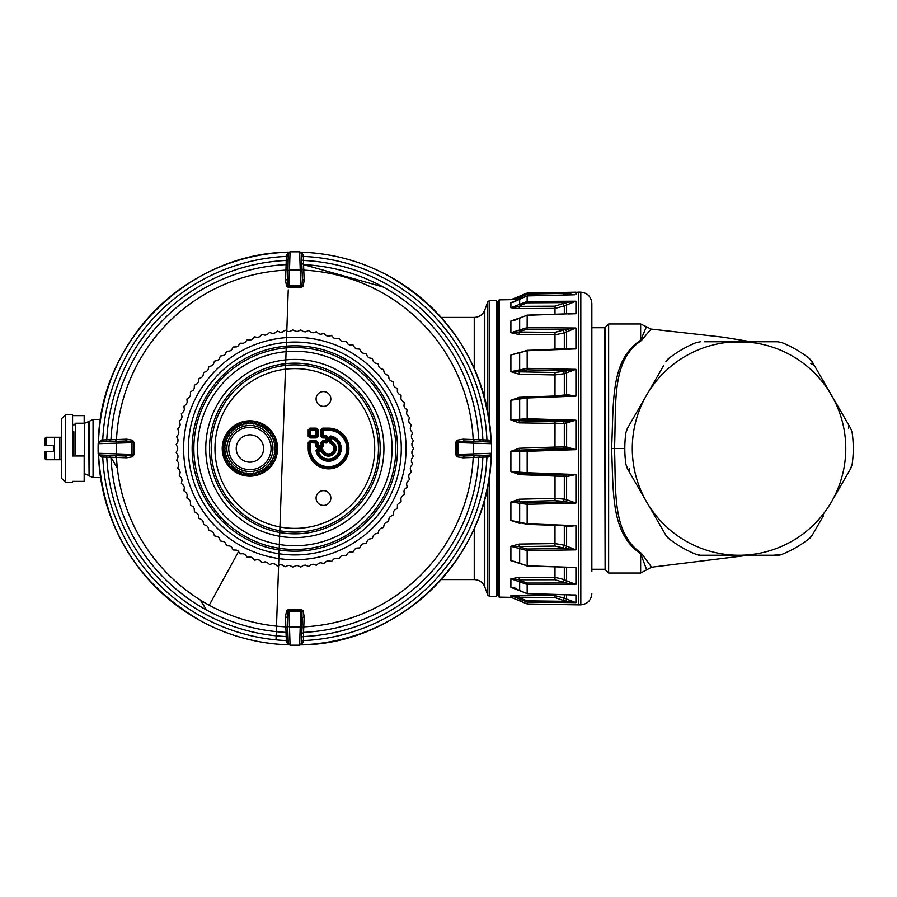 <?xml version="1.0" encoding="UTF-8"?>
<svg xmlns="http://www.w3.org/2000/svg" width="897" height="897" viewBox="0 0 897 897"><rect width="100%" height="100%" fill="white"/><g stroke="black" fill="none" stroke-linecap="round" stroke-linejoin="round"><path stroke-width="1.35" d="M497.095 519.071L497.095 595.686L496.344 596.438L496.344 300.562L497.095 301.314L497.095 519.071M608.637 508.207L608.637 573.026L605.105 569.505L605.105 327.495L608.637 323.974L608.637 508.207M646.726 569.92L640.649 553.707L640.649 573.026L651.592 567.207L641.478 553.371L640.649 553.707C610.554 533.053 613.626 492.745 611.563 448.5C613.985 402.988 609.725 360.471 640.649 340.243L646.445 326.721L651.054 329.064L641.4 340.535L640.649 340.243L640.649 323.974L646.445 326.721M641.478 553.371C611.911 532.863 616.138 492.733 614.501 448.5C616.441 402.977 611.036 360.639 641.4 340.535M702.34 555.243L700.479 555.243A11.235 11.235 0 0 1 696.274 554.424L700.479 555.243L777.598 555.243A11.235 11.235 0 0 0 781.803 554.424A114.233 114.233 0 0 0 809.386 538.503L812.2 535.262L823.457 515.753M712.891 555.243L765.287 555.243M773.371 555.243L781.803 554.424L773.371 555.243M647.869 504.08L659.575 524.341M663.769 365.393L627.317 428.519L625.915 432.578A114.233 114.233 0 0 0 625.915 464.422L627.317 468.481L665.877 535.262A11.235 11.235 0 0 0 668.691 538.503A114.233 114.233 0 0 0 696.274 554.424M625.915 464.422L628.248 470.084M625.915 432.578L627.653 427.947M831.474 501.872A106.743 106.743 0 0 0 739.038 341.757A106.743 106.743 0 0 0 646.591 501.872A106.743 106.743 0 0 0 831.474 501.872L850.76 468.481L852.15 464.422A114.233 114.233 0 0 0 852.15 432.578L850.76 428.519L812.2 361.738L809.386 358.497A114.233 114.233 0 0 0 781.803 342.576L777.598 341.757L704.694 341.757M659.519 372.748L633.686 417.486M629.582 468.245L629.425 472.136M777.598 341.757L781.803 342.576M713.205 341.757L764.827 341.757M696.274 342.576L700.479 341.757L696.274 342.576A114.233 114.233 0 0 0 668.691 358.497L665.877 361.738A11.235 11.235 0 0 1 668.691 358.497M850.76 428.519L852.15 432.578M818.602 372.827L832.528 397.427M848.484 428.755L848.64 424.864M832.921 397.629L814.308 365.393L810.854 363.577L814.308 365.393L809.386 358.497L812.2 361.738M844.425 479.447L832.73 499.685M812.2 535.262L813.131 533.648L812.2 535.262A11.235 11.235 0 0 1 809.386 538.503L809.43 538.458M850.266 469.322L852.15 464.422L850.76 468.481M668.691 538.503L665.877 535.262M729.9 342.149L748.199 342.149M580.808 292.175L580.808 604.825L578.733 604.87L578.733 292.13L580.808 292.175C587.524 292.927 591.213 296.672 591.841 303.41L591.841 537.527M591.841 571.535L591.841 303.41M564.314 594.733L564.314 598.187L554.996 595.574L555.03 597.57L565.749 601.315L575.919 602.638L575.919 594.991L571.187 594.924M563.417 599.925L564.314 598.187L575.919 602.638L527.178 602.066L527.156 600.855L565.749 601.315L566.635 599.566M514.99 588.163L510.898 587.367L527.178 593.601L570.559 594.834M564.314 567.353L564.314 579.608L554.996 577.332L555.03 579.742L565.749 583.016L566.601 580.819L565.704 582.994L575.919 584.452L566.635 580.841M563.417 581.783L564.314 579.608L566.601 580.819L566.601 567.431M566.635 567.162L575.919 567.498L570.526 567.577M566.153 567.151L527.156 566.041L518.242 562.565M563.619 525.754L564.314 525.945L564.314 545.208L554.996 543.56L555.03 546.071L565.749 548.493L566.601 546.127L565.704 548.471M563.417 547.551L564.314 545.208L566.601 546.127L566.601 526.595L575.919 525.653L568.182 525.922M564.303 525.777L566.635 526.606L565.749 525.732L527.156 524.364L517.087 521.931L520.91 523.265M554.996 525.429L554.996 543.56L519.217 544.075L510.898 546.295L519.666 548.594L520.395 547.26L527.156 549.031L527.178 565.772L519.666 563.428L519.666 548.594L527.178 550.567L575.919 549.861L566.635 546.138M519.217 474.603L519.251 473.067L527.156 473.672L520.305 473.19L519.666 472.203L519.666 451.292L527.178 451.303L527.178 472.73L510.898 471.587L519.217 474.603L564.314 476.43L564.314 499.158L554.996 498.317L519.217 499.225L510.898 502.017L510.898 520.484L527.178 523.792L575.919 525.653L575.919 549.861L565.749 548.493L527.156 549.031M555.03 474.356L555.03 500.638L563.417 501.389L564.314 499.158L566.635 499.674L565.749 501.905L575.919 503.049L566.635 499.674L565.749 501.905L527.156 502.881L519.251 501.558L510.898 502.017L527.178 504.305L575.919 503.049L575.919 474.502L566.635 476.632L566.209 475.085L527.156 473.672L565.749 475.062L575.919 474.502L527.178 472.73L527.156 473.672L527.178 472.73M563.417 474.861L564.314 476.43L566.601 476.632L566.601 499.663M519.217 448.253L519.251 450.115L510.898 451.292L519.217 448.253L554.996 447.076L555.03 421.814L563.417 421.478L564.314 423.552L575.919 420.211L527.178 418.742L527.156 420.043L520.395 420.525L519.666 419.28L519.666 399.008L527.178 397.976L527.178 418.742L510.898 419.908L519.217 422.868L564.314 423.552L564.314 446.986L554.996 447.076L555.03 448.915L565.749 448.87L566.635 447.031L565.704 448.87L575.919 449.666L566.635 447.031L564.314 446.986L563.417 448.836M566.601 447.031L566.635 423.272L565.749 421.198L575.919 420.211L575.919 449.666L527.178 451.303L527.156 450.171L565.749 448.87M519.217 397.315L519.251 398.481L510.898 400.23L519.217 397.315L554.996 395.992L555.03 372.49L563.417 371.358L564.314 373.679L575.919 369.34L527.178 368.353L527.156 369.844L520.395 371.235L519.666 369.889L519.666 352.7L527.178 350.738L527.178 368.353L510.898 371.672L519.217 374.228L554.996 374.946L564.314 373.679L564.314 395.005L554.996 395.992L555.03 397.147M563.417 396.25L564.314 395.005L566.635 394.557L565.749 395.801L575.919 396.126L566.635 394.557L565.704 395.812L527.156 397.259L519.251 398.481M566.635 372.95L565.749 370.618L575.919 369.34L575.919 396.126L527.178 397.976L527.156 397.259L527.178 397.976M566.635 331.733L565.749 329.446L575.919 328.01L564.314 332.832L554.996 334.828L554.996 349.281M565.895 348.877L569.292 348.754M527.178 350.738L575.919 348.911L566.635 348.597L527.156 350.525L510.898 354.999L510.898 371.672L555.03 372.49M516.571 319.624L510.898 321.036L510.898 332.709L527.178 327.618L575.919 328.01L575.919 348.911L527.156 350.323L516.201 353.743M566.635 304.61L565.749 302.625L575.919 301.213L564.314 305.933L554.996 308.422L554.996 314.23M527.178 315.284L527.156 329.143L520.395 331.251L519.666 329.973L519.666 317.942L527.178 315.284L569.158 313.771M513.174 302.177L510.898 302.446L510.898 307.716L527.178 301.47L575.919 301.213L575.919 313.715L568.205 313.961M566.422 294.967L572.813 292.5L575.919 292.187L572.813 292.5M566.635 294.844L565.749 293.397L578.733 292.13M513.409 302.143L527.178 295.887L527.156 302.827L520.395 305.417L519.666 304.352L519.666 298.925L527.178 295.909L573.116 294.833M520.395 600.16L519.666 600.878L519.666 599.05L510.898 595.53L510.898 597.301L527.178 603.939L578.733 604.87M519.217 595.171L519.251 597.178L510.898 595.53L554.996 595.574L554.996 594.464M554.996 567.027L554.996 577.332L519.217 577.399L510.898 578.767L510.898 587.367L515.327 588.208M519.666 563.428L510.898 560.692L517.984 562.677M517.143 521.942L510.898 520.484L519.217 523.198M519.285 352.555L510.898 354.999L519.666 352.7M519.217 334.536L519.251 332.025L510.898 332.709L519.217 334.536L554.996 334.828L555.03 332.327L565.749 329.446L527.156 329.143M519.217 308.59L519.251 306.348L510.898 307.716L519.217 308.59L554.996 308.422L555.03 306.18L565.749 302.625L566.601 304.632L566.601 313.86M517.098 299.564L518.937 299.531M499.147 597.122L498.216 595.507L498.216 301.493L499.147 299.878L499.147 597.122L511.716 597.346M519.217 299.531L519.251 297.815L521.101 297.782M520.395 296.84L519.666 296.122L527.178 293.061L510.898 299.699L519.251 297.815L527.156 294.081L565.749 293.397L562.98 295.046M512.243 302.323L519.666 298.925L520.395 299.441L519.666 298.925M516.907 319.624L510.898 321.036L519.666 317.942M519.217 374.228L519.251 371.762L520.395 371.235M519.217 422.868L519.251 420.738L555.03 421.814M519.666 399.008L520.395 398.19L519.666 399.008L510.898 400.23L510.898 419.908L520.395 420.525M555.03 448.915L519.251 450.115L520.395 450.159L519.666 451.292L510.898 451.292L510.898 471.587L520.305 473.19M519.217 499.225L519.251 501.558L555.03 500.638M519.217 544.075L519.251 546.598L510.898 546.295L510.898 560.692L515.349 561.668M519.217 577.399L519.251 579.81L510.898 578.767L527.178 584.519L575.919 584.452L575.919 567.498L527.178 565.772M575.863 292.187L527.178 293.061L527.156 294.081L527.178 293.061L575.919 292.187L575.919 294.765M555.03 597.57L519.251 597.178L520.395 598.142L519.666 599.05L527.178 602.066L527.178 603.939L527.156 602.919L527.178 603.939L575.863 604.813M301.459 253.873L303.287 254.815L300.843 252.292M288.229 253.873L286.401 254.815L288.856 252.292M106.384 441.672L106.799 439.822L102.763 439.956L101.159 440.057L100.217 441.885M101.159 440.057L98.636 442.513M288.161 255.993L286.311 256.419L286.132 264.626A184.076 184.076 0 0 1 286.132 264.626L285.526 280.357L286.569 286.278L288.946 287.791L287.735 285.605L288.935 285.481L288.912 286.905A161.707 161.707 0 0 1 300.787 286.905L301.964 285.605L300.753 285.481L300.753 287.791L303.119 286.278L301.964 285.605L302.367 279.18L304.161 280.357L303.119 286.278M98.636 454.487L101.159 456.943L100.217 455.115M288.161 641.007L286.311 640.581L286.165 636.545A188.247 188.247 0 0 1 106.799 457.178L102.763 457.044L102.336 455.194M303.287 254.815L303.522 260.455A188.247 188.247 0 0 1 482.889 439.822L488.529 440.057L489.482 441.885M301.538 255.993L303.388 256.419A192.272 192.272 0 0 1 486.936 439.956L487.351 441.806M301.684 260.04L303.522 260.455L303.556 264.626A184.076 184.076 0 0 1 303.567 264.626L304.161 280.357M286.569 286.278L287.735 285.605L288.229 253.616L290.056 251.81A196.746 196.746 0 0 1 299.632 251.81L300.753 285.481A163.119 163.119 0 0 0 288.935 285.481L289.484 270.087A178.492 178.492 0 0 1 300.215 270.087L302.065 270.681L302.367 279.18L301.459 253.616L299.632 251.81L301.426 253.302L302.065 270.681M290.056 251.81L289.484 270.087L287.623 270.681L288.419 252.864L290.056 251.81L299.632 251.81M288.015 260.04L286.165 260.455A188.247 188.247 0 0 0 106.799 439.822L110.97 439.788M286.401 254.815L286.311 256.419A192.272 192.272 0 0 0 102.763 439.956L102.336 441.806M117.025 455.721L99.208 454.925L98.154 453.288L116.431 453.871L117.025 455.721L131.949 455.609L132.621 456.775L126.712 457.818L125.524 456.012L99.971 455.115L98.154 453.288A196.746 196.746 0 0 1 98.165 443.712L99.971 441.885L117.025 441.279L99.971 441.885L98.154 443.712L134.135 442.602L132.621 440.225L131.825 442.591A163.119 163.119 0 0 0 131.825 454.409L134.135 454.398A160.821 160.821 0 0 1 134.135 442.602M116.431 453.871L131.825 454.409L131.949 455.609L133.249 454.431A161.707 161.707 0 0 1 133.249 442.569L131.949 441.391L125.524 440.988L117.025 441.279L116.431 443.129A178.492 178.492 0 0 0 116.431 453.871M110.97 457.212L106.799 457.178L106.384 455.328M288.229 643.127L286.401 642.185L286.311 640.581A192.272 192.272 0 0 1 102.763 457.044L101.159 456.943M287.903 262.821L286.121 264.626A184.076 184.076 0 0 0 110.97 439.777L109.165 441.559M301.784 262.821L303.567 264.626A184.076 184.076 0 0 1 478.718 439.777L480.523 441.559L478.673 438.835A184.076 184.076 0 0 1 478.718 439.777L473.201 439.541L474.457 441.346M126.712 457.818L110.97 457.223L109.165 455.441M286.401 642.185L288.856 644.708M300.843 644.708L303.287 642.185L301.459 643.127M489.482 455.115L488.529 456.943L482.889 457.178A188.247 188.247 0 0 1 303.522 636.545L303.388 640.581L301.538 641.007M488.529 456.943L491.051 454.487M491.051 442.513L488.529 440.057M302.065 626.319L301.269 644.136L299.632 645.19L300.215 626.913L302.065 626.319L301.964 611.395L303.119 610.722L304.161 616.643L302.367 617.82L301.459 643.384L299.632 645.19A196.746 196.746 0 0 1 290.056 645.19L288.229 643.384L287.332 617.82L285.526 616.643L286.165 636.545L288.015 636.96M299.632 645.19L290.056 645.19L288.946 609.209L286.569 610.722L288.935 611.519A163.119 163.119 0 0 0 300.753 611.519L300.753 609.209A160.821 160.821 0 0 1 288.946 609.209M300.215 626.913L300.753 611.519L301.964 611.395L300.787 610.095A161.707 161.707 0 0 1 288.912 610.095L287.735 611.395L287.332 617.82L287.623 626.319L289.484 626.913A178.492 178.492 0 0 0 300.215 626.913M483.304 455.328L482.889 457.178L478.718 457.212A184.076 184.076 0 0 1 303.567 632.374L303.522 636.545L301.684 636.96M487.351 455.194L486.936 457.044A192.272 192.272 0 0 1 303.388 640.581L303.287 642.185M483.304 441.672L482.889 439.822L478.718 439.788M287.623 270.681L287.332 279.18L285.526 280.357M117.025 441.279L125.535 440.988L126.712 439.182L110.97 439.777A184.076 184.076 0 0 1 286.121 264.626L287.903 262.855M287.903 634.145L286.121 632.374L287.903 634.179M304.161 616.643L303.567 632.374L301.784 634.179M478.718 457.223L480.523 455.441L478.718 457.223A184.076 184.076 0 0 1 303.567 632.374L303.567 632.374A184.076 184.076 0 0 0 478.718 457.223L473.201 457.459L474.457 455.654M126.712 439.182L132.621 440.225M132.621 456.775L134.135 454.398M200.255 599.97L206.59 610.05A184.076 184.076 0 0 0 286.121 632.374A184.076 184.076 0 0 1 110.97 457.223L117.361 468.234M301.997 268.887L303.803 270.143A178.581 178.581 0 0 1 473.201 439.541L462.987 439.182L464.164 440.988L489.728 441.885L491.534 443.712L491.534 453.288L489.728 455.115L464.164 456.012L457.739 455.609L457.862 454.409L455.553 454.398L457.066 456.775L457.739 455.609L456.45 454.431A161.707 161.707 0 0 0 456.45 442.569L457.739 441.391L457.862 442.591L455.553 442.602A160.821 160.821 0 0 1 455.553 454.398M491.534 443.712L473.257 443.129L472.663 441.279L490.48 442.075L491.534 443.712A196.746 196.746 0 0 1 491.534 453.288L457.862 454.409A163.119 163.119 0 0 0 457.862 442.591L473.257 443.129A178.492 178.492 0 0 1 473.257 453.871L472.663 455.721L464.164 456.012L462.987 457.818L457.066 456.775M462.987 457.818L473.201 457.459A178.581 178.581 0 0 1 303.803 626.857L301.997 628.113M285.526 616.643L286.569 610.722M303.119 610.722L300.753 609.209M301.784 262.855L303.567 264.626A184.076 184.076 0 0 1 478.718 439.777M472.674 441.279L457.739 441.391L457.066 440.225L455.553 442.602M462.987 439.182L457.066 440.225M73.879 431.737L73.879 455.99L73.879 431.737L72.937 431.737L72.937 455.99M84.172 473.784L84.654 423.216L75.752 423.216L75.752 455.99L83.051 455.99M72.567 415.636L84.172 415.636L84.172 423.182M72.567 424.359L74.025 424.359M72.567 481.364L72.567 482.205L72.567 481.364L84.172 481.364L84.172 455.99L72.567 455.99L72.567 414.795L65.447 414.795L65.447 482.205L72.567 482.205M65.447 414.795L61.702 418.54L61.702 478.46L65.447 482.205M54.526 459.735L45.971 459.735L44.85 458.614L44.85 451.314L53.405 451.314L53.405 445.686L45.971 445.686L45.971 437.265L54.526 437.265L54.526 459.735L59.83 459.735L59.83 437.265L61.702 437.265M45.971 437.265L44.85 438.386L44.85 445.686L45.971 445.686M61.702 459.735L59.83 459.735M54.526 437.265L59.83 437.265M45.971 459.735L45.971 451.314M72.567 437.164L72.937 436.514L72.567 437.164M404.345 402.607L401.778 400.611L400.914 398.728L401.071 395.476L398.38 393.648L397.393 391.832L397.337 388.569L394.523 386.921L393.424 385.172L393.155 381.931L390.24 380.474L389.029 378.803L388.536 375.574L385.531 374.318L384.219 372.726L383.512 369.542L380.429 368.476L379.005 366.985L378.097 363.857L374.957 363.005L373.444 361.603L372.322 358.542L369.127 357.892L367.523 356.602L366.211 353.62L362.982 353.183L361.289 351.994L359.787 349.112L356.535 348.888L354.764 347.812L353.07 345.031L349.819 345.031L347.98 344.078L346.107 341.409L342.856 341.622L340.961 340.793L338.92 338.259L335.691 338.685L333.74 337.978L331.531 335.59L328.336 336.218L326.351 335.646L323.996 333.404L320.846 334.256L318.827 333.819L316.327 331.733L313.232 332.787L311.192 332.484L308.557 330.567L305.552 331.823L303.489 331.655L300.73 329.917L297.815 331.374L295.752 331.341L292.882 329.793L290.067 331.43L288.004 331.531L285.044 330.186L282.342 332.002L280.29 332.238L277.24 331.083L274.673 333.079L272.643 333.46L269.526 332.507L267.082 334.671L265.086 335.175L261.913 334.435L259.625 336.756L257.663 337.395L254.445 336.857L252.315 339.324L250.398 340.086L247.157 339.772L245.195 342.374L243.334 343.271L240.071 343.17L238.288 345.883L236.483 346.904L233.231 347.016L231.628 349.852L229.901 350.985L226.661 351.31L225.248 354.248L223.6 355.481L220.382 356.031L219.171 359.047L217.601 360.403L214.439 361.155L213.419 364.249L211.95 365.696L208.844 366.66L208.037 369.811L206.658 371.358L203.619 372.524L203.025 375.72L201.758 377.357L198.798 378.713L198.416 381.954L197.25 383.658L194.391 385.217L194.223 388.468L193.18 390.251L190.433 391.989L190.478 395.252L189.559 397.102L186.924 399.019L187.193 402.26L186.385 404.166L183.885 406.263L184.367 409.481L183.694 411.431L181.34 413.685L182.035 416.87L181.486 418.865L179.288 421.265L180.185 424.393L179.781 426.423L177.741 428.957L178.839 432.029L178.57 434.07L176.709 436.738L178.01 439.732L177.875 441.784L176.182 444.576L177.684 447.468L177.684 449.532L176.182 452.424L177.875 455.216L178.01 457.279L176.709 460.262L178.57 462.93L178.839 464.971L177.741 468.043L179.781 470.589L180.185 472.607L179.288 475.735L181.486 478.135L182.035 480.13L181.34 483.315L183.694 485.569L184.367 487.52L183.885 490.737L186.385 492.834L187.193 494.74L186.924 497.981L189.559 499.898L190.478 501.748L190.433 505.011L193.18 506.749L194.223 508.532L194.391 511.783L197.262 513.342L198.416 515.046L198.798 518.287L201.758 519.643L203.025 521.28L203.619 524.476L206.658 525.642L208.037 527.189L208.844 530.34L211.95 531.304L213.419 532.751L214.439 535.845L217.601 536.608L219.171 537.953L220.382 540.969L223.6 541.519L225.248 542.752L226.661 545.69L229.901 546.015L231.628 547.148L233.231 549.984L236.483 550.096L238.288 551.117L240.071 553.83L243.334 553.729L245.195 554.626L247.157 557.228L250.398 556.914L252.315 557.676L254.445 560.143L257.663 559.605L259.625 560.244L261.913 562.565L265.086 561.825L267.082 562.329L269.526 564.493L272.643 563.54L274.673 563.921L277.24 565.917L280.29 564.762L282.342 564.998L285.044 566.814L288.004 565.469L290.067 565.57L292.882 567.207L295.752 565.659L297.815 565.626L300.73 567.083L303.489 565.345L305.552 565.177L308.557 566.433L311.192 564.516L313.244 564.213L316.327 565.267L318.827 563.181L320.846 562.744L323.996 563.596L326.351 561.354L328.336 560.782L331.531 561.41L333.751 559.022L335.691 558.315L338.92 558.741L340.961 556.207L342.856 555.378L346.107 555.591L347.98 552.922L349.819 551.969L353.07 551.969L354.764 549.188L356.535 548.112L359.787 547.888L361.289 545.006L362.982 543.817L366.211 543.38L367.523 540.398L369.138 539.108L372.322 538.458L373.444 535.397L374.957 533.995L378.097 533.143L379.016 530.015L380.429 528.524L383.512 527.458L384.219 524.274L385.531 522.682L388.536 521.426L389.029 518.197L390.24 516.526L393.155 515.069L393.424 511.828L394.523 510.079L397.337 508.431L397.449 504.551L401.071 501.524L400.914 498.272L401.778 496.389L404.345 494.382L403.975 491.152L404.715 489.224L407.137 487.049L406.554 483.842L407.16 481.868L409.436 479.547L408.651 476.385L409.122 474.378L411.241 471.9L410.243 468.806L410.579 466.765L412.53 464.164L411.331 461.136L411.532 459.073L413.315 456.349L411.914 453.4L411.981 451.337L413.573 448.5L411.981 445.652L411.914 443.589L413.315 440.651L411.532 437.927L411.331 435.864L412.53 432.836L410.579 430.235L410.243 428.194L411.241 425.1L409.122 422.622L408.651 420.615L409.436 417.453L407.16 415.132L406.554 413.158L407.137 409.951L404.704 407.776L403.975 405.848L404.345 402.618M226.358 435.639A26.832 26.832 0 0 1 262.765 424.954A26.832 26.832 0 0 1 273.45 461.361A26.832 26.832 0 0 1 237.043 472.046A26.832 26.832 0 0 1 226.358 435.639M238.322 425.402L238.972 425.918L238.322 425.402A25.845 25.845 0 0 0 236.73 426.266L236.853 427.51A24.724 24.724 0 0 0 236.225 427.914L235.149 427.286A25.845 25.845 0 0 0 233.702 428.374L234.005 429.573A24.724 24.724 0 0 0 233.433 430.067L233.052 429.91A25.094 25.094 0 0 0 231.314 431.648L231.471 432.029A24.724 24.724 0 0 0 230.978 432.601L230.574 432.5A25.094 25.094 0 0 0 229.105 434.462L229.318 434.821A24.724 24.724 0 0 0 228.903 435.449L228.5 435.415A25.094 25.094 0 0 0 227.322 437.568L227.58 437.893A24.724 24.724 0 0 0 227.266 438.577L226.851 438.588A25.094 25.094 0 0 0 225.988 440.898L226.291 441.178A24.724 24.724 0 0 0 226.078 441.896L225.674 441.974A25.094 25.094 0 0 0 225.147 444.374L225.495 444.609A24.724 24.724 0 0 0 225.382 445.349L224.99 445.484A25.094 25.094 0 0 0 224.822 447.939L225.192 448.13A24.724 24.724 0 0 0 225.192 448.87L224.822 449.061A25.094 25.094 0 0 0 224.99 451.516L225.382 451.651A24.724 24.724 0 0 0 225.495 452.391L225.147 452.626A25.094 25.094 0 0 0 225.674 455.026L226.078 455.104A24.724 24.724 0 0 0 226.291 455.822L225.988 456.102A25.094 25.094 0 0 0 226.851 458.412L227.266 458.423A24.724 24.724 0 0 0 227.58 459.107L227.322 459.432A25.094 25.094 0 0 0 228.5 461.585L228.903 461.551A24.724 24.724 0 0 0 229.318 462.179L229.105 462.538A25.094 25.094 0 0 0 230.574 464.5L230.978 464.399A24.724 24.724 0 0 0 231.471 464.971L231.314 465.352A25.094 25.094 0 0 0 233.052 467.09L233.433 466.933A24.724 24.724 0 0 0 234.005 467.427L233.904 467.83A25.094 25.094 0 0 0 235.866 469.299L236.225 469.086A24.724 24.724 0 0 0 236.853 469.49L236.808 469.905A25.094 25.094 0 0 0 238.972 471.082L239.297 470.824A24.724 24.724 0 0 0 239.981 471.138L239.992 471.553A25.094 25.094 0 0 0 242.291 472.416L242.582 472.114A24.724 24.724 0 0 0 243.3 472.315L243.379 472.73A25.094 25.094 0 0 0 245.778 473.246L246.013 472.91A24.724 24.724 0 0 0 246.753 473.022L246.888 473.414A25.094 25.094 0 0 0 249.344 473.582L249.534 473.212A24.724 24.724 0 0 0 250.274 473.212L250.835 474.322A25.845 25.845 0 0 0 252.651 474.199L253.055 473.022A24.724 24.724 0 0 0 253.795 472.91L254.03 473.246A25.094 25.094 0 0 0 256.43 472.73L256.508 472.315A24.724 24.724 0 0 0 257.226 472.114L257.506 472.416A25.094 25.094 0 0 0 259.816 471.553L259.827 471.138A24.724 24.724 0 0 0 260.511 470.824L261.487 471.598A25.845 25.845 0 0 0 263.079 470.734L262.956 469.49A24.724 24.724 0 0 0 263.583 469.086L263.942 469.299A25.094 25.094 0 0 0 265.904 467.83L265.804 467.427A24.724 24.724 0 0 0 266.375 466.933L266.757 467.09A25.094 25.094 0 0 0 268.495 465.352L268.338 464.971A24.724 24.724 0 0 0 268.831 464.399L269.235 464.5A25.094 25.094 0 0 0 270.703 462.538L270.49 462.179A24.724 24.724 0 0 0 270.894 461.551L272.139 461.675A25.845 25.845 0 0 0 273.002 460.083L272.228 459.107A24.724 24.724 0 0 0 272.542 458.423L272.957 458.412A25.094 25.094 0 0 0 273.82 456.102L273.518 455.822A24.724 24.724 0 0 0 273.72 455.104L274.134 455.026A25.094 25.094 0 0 0 274.65 452.626L274.314 452.391A24.724 24.724 0 0 0 274.426 451.651L274.818 451.516A25.094 25.094 0 0 0 274.987 449.061L274.617 448.87A24.724 24.724 0 0 0 274.617 448.13L274.987 447.939A25.094 25.094 0 0 0 274.818 445.484L274.426 445.349A24.724 24.724 0 0 0 274.314 444.609L274.65 444.374A25.094 25.094 0 0 0 274.134 441.974L273.72 441.896A24.724 24.724 0 0 0 273.518 441.178L273.82 440.898A25.094 25.094 0 0 0 272.957 438.588L272.542 438.577A24.724 24.724 0 0 0 272.228 437.893L272.486 437.568A25.094 25.094 0 0 0 271.309 435.415L270.894 435.449A24.724 24.724 0 0 0 270.49 434.821L270.703 434.462A25.094 25.094 0 0 0 269.235 432.5L268.831 432.601A24.724 24.724 0 0 0 268.338 432.029L268.495 431.648A25.094 25.094 0 0 0 266.757 429.91L266.375 430.067A24.724 24.724 0 0 0 265.804 429.573L265.904 429.17A25.094 25.094 0 0 0 263.942 427.701L263.583 427.914A24.724 24.724 0 0 0 262.956 427.51L263.079 426.266A25.845 25.845 0 0 0 261.487 425.402L260.511 426.176A24.724 24.724 0 0 0 259.827 425.862L259.816 425.447A25.094 25.094 0 0 0 257.506 424.584L257.226 424.886A24.724 24.724 0 0 0 256.508 424.685L256.43 424.27A25.094 25.094 0 0 0 254.03 423.754L253.795 424.09A24.724 24.724 0 0 0 253.055 423.978L252.651 422.801A25.845 25.845 0 0 0 250.835 422.678L250.274 423.788A24.724 24.724 0 0 0 249.534 423.788L249.344 423.418A25.094 25.094 0 0 0 246.888 423.586L246.753 423.978A24.724 24.724 0 0 0 246.013 424.09L245.778 423.754A25.094 25.094 0 0 0 243.379 424.27L243.3 424.685A24.724 24.724 0 0 0 242.582 424.886L242.291 424.584A25.094 25.094 0 0 0 239.992 425.447L239.981 425.862A24.724 24.724 0 0 0 239.297 426.176L238.972 425.918A25.094 25.094 0 0 0 236.808 427.095M238.355 471.575L238.972 471.082M224.25 451.258L224.99 451.516M231.011 430.919L231.314 431.648M316.036 450.608L317.303 449.094L316.036 450.608A12.693 12.693 0 0 0 341.23 449.206A12.693 12.693 0 0 0 330.657 435.976L330.444 441.694L331.296 441.391L330.018 442.008L330.085 443.253A5.472 5.472 0 0 1 332.417 452.368A5.472 5.472 0 0 1 323.301 450.025L322.068 449.094L322.483 450.272L323.301 450.025M330.735 442.109L330.32 442.423A6.324 6.324 0 0 1 333.034 452.974A6.324 6.324 0 0 1 322.483 450.272L322.158 450.675A6.761 6.761 0 0 0 333.325 453.277A6.761 6.761 0 0 0 330.735 442.109M329.154 442.008L330.018 442.008L330.018 437.254L331.296 438.319L330.959 437.344A11.414 11.414 0 0 1 329.367 459.881A11.414 11.414 0 0 1 317.403 450.911L316.888 450.462A11.84 11.84 0 0 0 340.367 449.162A11.84 11.84 0 0 0 330.511 436.828L329.154 437.254L329.154 442.008L330.085 443.253M321.754 450.384L321.451 451.247L322.068 449.958L317.303 449.958L318.368 451.247L321.451 451.247A7.613 7.613 0 0 0 333.942 453.882A7.613 7.613 0 0 0 331.296 441.391L331.296 438.319A10.551 10.551 0 0 1 336.016 455.956A10.551 10.551 0 0 1 318.368 451.247L317.403 450.911L317.818 450.384L321.754 450.384M326.665 443.028L321.799 442.602L322.225 446.605L322.225 443.028L323.088 442.176L323.088 446.605L322.225 446.605L321.799 447.906L317.146 447.906L316.719 446.605L315.856 446.605L315.856 443.028L316.719 443.028L315.856 442.176L310.351 442.176L309.487 443.028L309.487 448.5A19.061 19.061 0 0 0 328.549 467.561A19.061 19.061 0 0 0 347.621 448.5A19.061 19.061 0 0 0 328.549 429.439L323.088 429.439L322.225 430.302L322.225 435.807L323.088 436.66L326.665 436.66L326.665 435.807L327.954 437.097L326.239 437.086L325.802 437.949L326.665 437.523L326.239 441.739L325.802 440.887L327.954 441.739L326.665 443.028L326.239 441.739L322.662 441.739L320.935 442.602L321.373 446.616L320.935 445.753L318.009 445.753L317.572 446.616L316.282 440.887L309.925 440.887L309.925 441.739L308.209 442.602L308.209 448.5A20.351 20.351 0 0 0 328.549 468.851A20.351 20.351 0 0 0 348.899 448.5A20.351 20.351 0 0 0 328.549 428.149L322.662 428.149L322.662 429.013L320.935 429.876L320.935 436.234L322.662 437.086L322.662 437.949L325.802 437.949L325.802 440.887L322.662 440.887L320.935 442.602M326.665 435.807L323.088 435.807L323.088 430.302L321.799 429.876L321.799 436.234L323.088 435.807L322.662 437.086L327.091 437.097L326.665 442.176L323.088 442.176L322.662 440.887M318.009 442.602L318.009 445.753L316.719 446.605L316.719 443.028L318.009 442.602L316.282 440.887M323.458 505.415A7.378 7.378 0 0 0 330.836 498.037A7.378 7.378 0 0 0 323.458 490.648A7.378 7.378 0 0 0 316.08 498.037A7.378 7.378 0 0 0 323.458 505.415M323.458 406.352A7.378 7.378 0 0 0 330.836 398.963A7.378 7.378 0 0 0 323.458 391.585A7.378 7.378 0 0 0 316.08 398.963A7.378 7.378 0 0 0 323.458 406.352M308.209 429.876L309.925 429.013L309.925 428.149L308.209 429.876L308.209 436.234L309.061 436.234L309.487 430.302A1.121 0.729 -45 0 1 310.351 429.439L316.282 429.013L317.146 429.876L317.146 436.234L316.282 437.949L309.925 437.949L309.061 436.234L309.487 430.302L310.351 430.302L310.351 429.439L315.856 429.439A1.121 0.729 45 0 1 316.719 430.302L318.009 429.876L318.009 436.234L316.719 435.807A1.121 0.729 135 0 1 315.856 436.66L310.351 436.66A1.121 0.729 -135 0 1 309.487 435.807L310.351 435.807L310.351 430.302L315.856 430.302L315.856 436.66L310.351 436.66L310.351 435.807L316.719 435.807L316.282 428.149L309.925 428.149M260.052 467.068A21.158 21.158 0 0 0 268.472 438.353A21.158 21.158 0 0 0 239.757 429.932A21.158 21.158 0 0 0 231.336 458.647A21.158 21.158 0 0 0 260.052 467.068A21.158 21.158 0 0 0 268.472 438.353A21.158 21.158 0 0 0 239.757 429.932A21.158 21.158 0 0 0 231.336 458.647A21.158 21.158 0 0 0 268.876 457.862A21.158 21.158 0 0 0 268.876 439.138M243.379 424.27L243.524 423.462A25.845 25.845 0 0 1 245.296 423.07L245.778 423.754M248.962 422.678A25.845 25.845 0 0 0 247.157 422.801L246.888 423.586M252.651 422.801L252.92 423.586A25.094 25.094 0 0 0 250.465 423.418M256.284 423.462A25.845 25.845 0 0 0 254.501 423.07L254.03 423.754M259.782 424.617A25.845 25.845 0 0 0 258.078 423.989L257.506 424.584M263.079 426.266L262.989 427.095A25.094 25.094 0 0 0 260.836 425.918M266.106 428.374A25.845 25.845 0 0 0 264.649 427.286L263.942 427.701M268.808 430.885A25.845 25.845 0 0 0 267.519 429.596L266.757 429.91M271.118 433.756A25.845 25.845 0 0 0 270.031 432.298L269.235 432.5M273.002 436.917A25.845 25.845 0 0 0 272.139 435.325L271.309 435.415M274.415 440.326A25.845 25.845 0 0 0 273.787 438.622L272.957 438.588M275.334 443.903A25.845 25.845 0 0 0 274.942 442.12L274.134 441.974M275.727 447.558A25.845 25.845 0 0 0 275.603 445.753L274.818 445.484M275.603 451.247A25.845 25.845 0 0 0 275.727 449.442L274.987 449.061M274.942 454.88A25.845 25.845 0 0 0 275.334 453.097L274.65 452.626M273.787 458.378A25.845 25.845 0 0 0 274.415 456.674L273.82 456.102M272.139 461.675L271.309 461.585A25.094 25.094 0 0 0 272.486 459.432M270.031 464.702A25.845 25.845 0 0 0 271.118 463.244L270.703 462.538M267.519 467.404A25.845 25.845 0 0 0 268.808 466.115L268.495 465.352M264.649 469.714A25.845 25.845 0 0 0 266.106 468.626L265.904 467.83M261.487 471.598L260.836 471.082A25.094 25.094 0 0 0 262.989 469.905M258.078 473.011A25.845 25.845 0 0 0 259.782 472.383L259.816 471.553M254.501 473.93A25.845 25.845 0 0 0 256.284 473.538L256.43 472.73M250.835 474.322L250.465 473.582A25.094 25.094 0 0 0 252.92 473.414M247.157 474.199A25.845 25.845 0 0 0 248.962 474.322L249.344 473.582M243.524 473.538A25.845 25.845 0 0 0 245.296 473.93L245.778 473.246M240.026 472.383A25.845 25.845 0 0 0 241.73 473.011L242.291 472.416M236.73 470.734A25.845 25.845 0 0 0 238.322 471.598M233.702 468.626A25.845 25.845 0 0 0 235.149 469.714L235.866 469.299M231 466.115A25.845 25.845 0 0 0 232.278 467.404L233.052 467.09M228.679 463.244A25.845 25.845 0 0 0 229.778 464.702L230.574 464.5M226.795 460.083A25.845 25.845 0 0 0 227.67 461.675L228.5 461.585M225.382 456.674A25.845 25.845 0 0 0 226.022 458.378L226.851 458.412M224.474 453.097A25.845 25.845 0 0 0 224.855 454.88L225.674 455.026M224.082 449.442A25.845 25.845 0 0 0 224.205 451.247M224.205 445.753A25.845 25.845 0 0 0 224.082 447.558L224.822 447.939M224.855 442.12A25.845 25.845 0 0 0 224.474 443.903L225.147 444.374M226.022 438.622A25.845 25.845 0 0 0 225.382 440.326L225.988 440.898M227.67 435.325A25.845 25.845 0 0 0 226.795 436.917L227.322 437.568M229.778 432.298A25.845 25.845 0 0 0 228.679 433.756L229.105 434.462M232.278 429.596A25.845 25.845 0 0 0 231 430.885M235.149 427.286L235.866 427.701A25.094 25.094 0 0 0 233.904 429.17M241.73 423.989A25.845 25.845 0 0 0 240.026 424.617L239.992 425.447M441.156 317.415L474.244 317.415C479.312 317.157 482.833 314.701 484.806 310.026L487.8 301.796L489.56 300.562L489.56 422.476M487.8 301.796L487.8 411.633M484.806 498.564L484.806 586.974L487.8 595.204L487.8 485.367M489.56 474.524L489.56 596.438L496.344 596.438M484.806 310.026L484.806 398.436M474.244 317.415L474.244 368.465M474.244 528.535L474.244 579.585C479.312 579.843 482.833 582.299 484.806 586.974M591.841 327.719L604.578 327.719L605.105 569.505M624.805 448.5L611.563 448.5M640.649 340.243L640.649 340.927M566.601 594.801L566.601 599.544L565.704 601.293M566.601 526.595L565.704 525.709M566.601 476.632L565.704 475.062M563.417 501.389L565.704 501.894M563.417 421.478L565.749 421.198L566.601 423.272M563.417 371.358L565.704 370.64L566.601 372.961L566.601 394.568M565.704 370.64L527.156 369.844M563.417 330.545L564.314 332.832L564.314 348.933M565.704 329.457L566.601 331.755L566.601 348.619M563.417 303.948L564.314 305.933L564.314 313.928M565.704 293.42L566.601 294.967M520.395 305.417L519.251 306.348L555.03 306.18M520.395 331.251L519.251 332.025L555.03 332.327M520.395 547.26L519.251 546.598L555.03 546.071M519.666 590.731L520.395 590.439L519.666 590.731L519.666 581.861L520.395 580.673L519.251 579.81L555.03 579.742M527.178 295.909L527.156 296.716L527.178 295.909L574.517 294.777M527.156 302.827L565.749 302.625M527.156 420.043L565.749 421.198M520.395 450.159L527.156 450.171M519.251 522.435L527.156 524.263L527.156 502.881M519.666 522.267L519.666 503.239L520.395 501.928M527.178 523.792L565.749 525.732M520.395 580.673L527.156 583.061L565.749 583.016M527.178 593.601L527.156 583.061M520.395 598.142L527.156 600.855M300.652 252.147A196.443 196.443 0 0 1 491.197 442.692M98.491 442.692A196.443 196.443 0 0 1 289.036 252.147M289.036 644.853A196.443 196.443 0 0 1 98.491 454.308M287.69 268.887L285.885 270.143A178.581 178.581 0 0 0 116.487 439.541L115.231 441.346M238.535 551.588L209.225 605.217A178.581 178.581 0 0 1 116.487 457.459L115.231 455.654M206.59 610.05A184.076 184.076 0 0 1 110.97 457.223L109.199 455.441M491.197 454.308A196.443 196.443 0 0 1 300.652 644.853M303.567 264.626L383.097 286.95A184.076 184.076 0 0 1 478.673 438.835M300.753 287.791A160.821 160.821 0 0 0 288.946 287.791M209.225 605.217A178.581 178.581 0 0 0 285.885 626.857L287.69 628.113M89.083 421.119L89.083 475.881L88.635 421.579L93.053 419.471L93.053 477.529L89.083 475.881M392.46 501.827A111.239 111.239 0 0 1 241.517 546.116A111.239 111.239 0 0 1 197.228 395.173A111.239 111.239 0 0 1 348.171 350.884A111.239 111.239 0 0 1 392.46 501.827M388.266 499.528A106.451 106.451 0 0 1 243.816 541.911A106.451 106.451 0 0 1 201.433 397.472A106.451 106.451 0 0 1 345.883 355.089A106.451 106.451 0 0 1 388.266 499.528M204.718 399.266A102.707 102.707 0 0 1 344.089 358.374A102.707 102.707 0 0 1 384.97 497.734A102.707 102.707 0 0 1 245.61 538.626A102.707 102.707 0 0 1 204.718 399.266M383.468 496.916A100.991 100.991 0 0 1 246.428 537.124A100.991 100.991 0 0 1 206.22 400.084A100.991 100.991 0 0 1 343.259 359.876A100.991 100.991 0 0 1 383.468 496.916M209.506 401.878A97.246 97.246 0 0 1 341.465 363.162A97.246 97.246 0 0 1 380.182 495.122A97.246 97.246 0 0 1 248.222 533.838A97.246 97.246 0 0 1 209.506 401.878M373.029 491.208A89.083 89.083 0 0 1 252.135 526.674A89.083 89.083 0 0 1 216.67 405.792A89.083 89.083 0 0 1 337.552 370.326A89.083 89.083 0 0 1 373.029 491.208M219.956 407.586A85.338 85.338 0 0 1 335.758 373.612A85.338 85.338 0 0 1 369.743 489.414A85.338 85.338 0 0 1 253.929 523.388A85.338 85.338 0 0 1 219.956 407.586M221.458 408.404A83.623 83.623 0 0 0 254.759 521.886A83.623 83.623 0 0 0 368.23 488.596A83.623 83.623 0 0 0 334.94 375.114A83.623 83.623 0 0 0 221.458 408.404M224.743 410.198A79.878 79.878 0 0 1 333.146 378.399A79.878 79.878 0 0 1 364.944 486.802A79.878 79.878 0 0 1 256.553 518.601A79.878 79.878 0 0 1 224.743 410.198M320.935 436.234L322.662 437.949M322.662 428.149L320.935 429.876M309.925 440.887L308.209 442.602M309.925 437.949L308.209 436.234M316.282 428.149L318.009 429.876M318.009 436.234L316.282 437.949M274.179 461.764A27.672 27.672 0 0 1 236.64 472.786A27.672 27.672 0 0 1 225.618 435.236A27.672 27.672 0 0 1 263.169 424.214A27.672 27.672 0 0 1 274.179 461.764M226.279 435.594A26.921 26.921 0 0 1 262.81 424.875A26.921 26.921 0 0 1 273.529 461.406A26.921 26.921 0 0 1 236.999 472.125A26.921 26.921 0 0 1 226.279 435.594M317.303 449.094L322.068 449.094M330.657 435.976L329.154 437.254M310.351 448.5A18.198 18.198 0 0 0 328.549 466.698A18.198 18.198 0 0 0 346.758 448.5A18.198 18.198 0 0 0 328.549 430.302L323.088 430.302L322.662 429.013L328.549 429.013A19.487 19.487 0 0 1 348.047 448.5A19.487 19.487 0 0 1 328.549 467.987A19.487 19.487 0 0 1 309.061 448.5L309.061 442.602L315.856 443.028L316.282 441.739L309.925 441.739L310.351 448.5L308.209 448.5M327.954 441.739L327.954 437.097M323.088 446.605L321.799 447.906M317.146 447.906L315.856 446.605M328.549 428.149L328.549 430.302M317.146 447.042L321.799 447.042L317.146 447.042M238.86 428.284A23.03 23.03 0 0 0 229.688 459.544A23.03 23.03 0 0 0 260.949 468.716A23.03 23.03 0 0 0 270.12 437.456A23.03 23.03 0 0 0 238.86 428.284M243.345 436.503A13.668 13.668 0 0 0 237.907 455.059A13.668 13.668 0 0 0 256.452 460.497A13.668 13.668 0 0 0 261.902 441.941A13.668 13.668 0 0 0 243.345 436.503M498.216 316.192L497.095 313.524M498.216 580.808L497.095 583.476M489.56 596.438L487.8 595.204M489.56 300.562L496.344 300.562M441.156 579.585L474.244 579.585M591.841 569.281L604.578 569.281M640.649 573.026L608.637 573.026M832.696 499.764L830.252 503.979M748.39 555.243L651.592 567.207M640.649 323.974L608.637 323.974M751.215 341.757L723.217 337.205L651.054 329.064M754.971 342.822L756.093 341.757M754.971 554.178L756.093 555.243M580.808 604.825C587.524 604.073 591.201 600.328 591.841 593.59M573.149 594.98L527.167 593.679L513.286 587.714M499.147 299.878L517.233 299.564M511.021 597.301L527.178 603.939M519.666 296.122L511.021 299.699M514.329 320.386L527.167 315.127L571.882 313.681M517.95 398.705L527.156 397.214L567.196 395.712M98.154 453.288L98.154 443.712M491.231 443.667C486.959 369.631 452.895 313.782 389.029 276.108C361.155 261.005 331.374 253.01 299.688 252.124M98.468 443.667C98.177 343.887 186.845 252.562 290.011 252.124M290.011 644.876C258.325 643.99 228.544 635.995 200.67 620.892C136.804 583.218 102.729 527.369 98.468 453.333M290.056 645.19L288.273 643.698L287.623 626.319M109.199 441.559L110.97 439.777M299.688 644.876C399.468 645.178 490.782 556.499 491.231 453.333M301.784 634.145L303.567 632.374M491.534 453.288L489.874 455.104L472.674 455.721M84.654 473.784L88.635 475.421M84.654 423.216L88.635 421.579M75.752 423.216L73.879 425.088M93.053 419.471L100.565 419.471M93.053 477.529L100.565 477.529M288.24 289.843L276.018 639.707M286.603 336.7L288.206 290.774"/></g></svg>
